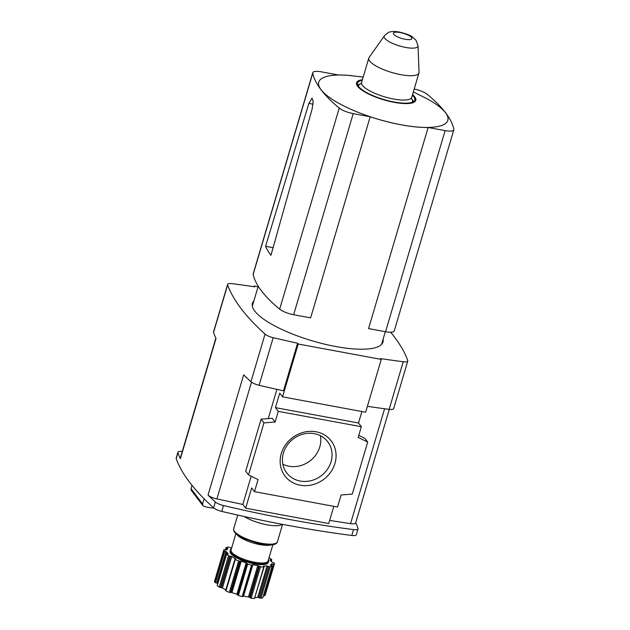 <?xml version="1.0" encoding="UTF-8"?>
<svg xmlns="http://www.w3.org/2000/svg" width="630" height="630" viewBox="0 0 630 630"><rect width="100%" height="100%" fill="white"/><g stroke="black" fill="none" stroke-linecap="round" stroke-linejoin="round"><path stroke-width="0.94" d="M230.785 553.526A19.845 5.52 -163.5 0 1 230.06 552.014L230.147 550.722A19.971 5.552 16.5 0 0 247.716 561.724A19.971 5.552 16.5 0 0 268.443 562.07L267.805 563.196A19.845 5.52 -163.5 0 1 249.787 562.834A19.845 5.52 -163.5 0 1 230.785 553.526M269.002 557.818L269.727 558.117A26.255 7.3 -163.5 0 1 271.703 559.645L270.002 559.991A23.483 6.528 -163.5 0 1 271.412 561.842L274.278 563.039A26.255 7.3 -163.5 0 1 274.349 564.204L271.53 563.889A23.483 6.528 -163.5 0 1 270.309 565.039L272.097 566.315A26.255 7.3 -163.5 0 1 270.246 566.819L267.057 565.921A23.483 6.528 -163.5 0 1 263.529 566.063L263.765 567.079A26.255 7.3 -163.5 0 1 260.481 566.779L258.78 565.913L249.48 597.334L251.173 598.201A26.255 7.3 -163.5 0 0 254.457 598.5L264.104 566.992M258.78 565.913L257.78 565.543A23.483 6.528 -163.5 0 1 252.898 564.637L251.512 565.126A26.255 7.3 -163.5 0 1 247.677 564.102L246.188 562.85A23.483 6.528 -163.5 0 1 241.258 561.149L238.62 560.968A26.255 7.3 -163.5 0 1 235.266 559.495L234.903 559.18L235.699 558.873L235.384 558.574A23.483 6.528 -163.5 0 1 231.73 556.526L228.548 555.731A26.255 7.3 -163.5 0 1 226.572 554.203L228.265 553.857A23.483 6.528 -163.5 0 1 226.863 552.006L223.989 550.809A26.255 7.3 -163.5 0 1 223.918 549.644L226.737 549.958A23.483 6.528 -163.5 0 1 227.966 548.809L226.17 547.533A26.255 7.3 -163.5 0 1 228.029 547.029L231.218 547.927A23.483 6.528 -163.5 0 1 231.682 547.88M265.041 595.634L274.349 564.212L265.041 595.634L263.521 595.444M262.836 597.587L262.797 597.736A26.255 7.3 -163.5 0 1 260.938 598.24L257.749 597.342A23.483 6.528 -163.5 0 1 255.071 597.492M257.78 565.543L248.472 596.957L249.48 597.334M248.472 596.957A23.483 6.528 -163.5 0 1 243.589 596.059L243.085 596.011M242.936 596.515L252.244 565.102L242.944 596.492L242.203 596.539A26.255 7.3 -163.5 0 1 238.368 595.523L236.88 594.271A23.483 6.528 -163.5 0 1 231.95 592.562L229.312 592.389A26.255 7.3 -163.5 0 1 225.957 590.916L225.698 590.523M225.816 589.861A23.483 6.528 -163.5 0 1 222.421 587.94L219.24 587.152A26.255 7.3 -163.5 0 1 217.263 585.624L217.334 585.388M217.704 583.703A23.483 6.528 -163.5 0 1 217.555 583.427L214.68 582.23A26.255 7.3 -163.5 0 1 214.617 581.057L223.926 549.636L214.617 581.057M235.856 533.791L231.045 550.029A19.302 5.371 16.5 0 0 248.031 560.661A19.302 5.371 16.5 0 0 268.065 560.999L272.869 544.753M231.446 548.667A19.971 5.552 16.5 0 0 230.407 549.84A19.971 5.552 16.5 0 0 247.976 560.842A19.971 5.552 16.5 0 0 268.703 561.188A19.971 5.552 16.5 0 0 268.467 559.629M355.714 522.735A433.881 120.645 -163.5 0 1 358.029 528.389A8.292 2.307 -163.5 0 1 358.053 528.869L356.32 534.728A8.292 2.307 -163.5 0 1 351.784 535.461A433.881 120.645 -163.5 0 1 221.728 511.395A8.292 2.307 -163.5 0 1 213.594 507.827A433.881 120.645 -163.5 0 1 176.187 458.608A8.292 2.307 -163.5 0 1 176.164 458.12L177.896 452.269A8.292 2.307 -163.5 0 1 182.275 451.513M177.896 452.269A8.292 2.307 -163.5 0 0 177.92 452.749A433.881 120.645 -163.5 0 0 180.385 458.734L216.011 338.467A433.881 120.645 -163.5 0 1 213.546 332.49A8.292 2.307 -163.5 0 1 213.515 332.002L227.619 284.406A8.292 2.307 -163.5 0 1 232.147 283.665A433.881 120.645 -163.5 0 1 254.733 286.823L254.118 286.004L258.064 286.737M358.053 528.869A8.292 2.307 -163.5 0 1 353.524 529.61A433.881 120.645 -163.5 0 1 223.469 505.536A8.292 2.307 -163.5 0 1 215.326 501.976A433.881 120.645 -163.5 0 1 208.026 495.101A8.292 2.307 -163.5 0 0 216.901 498.928L242.826 504.449L251.189 476.209M390.639 332.223A433.881 120.645 -163.5 0 1 407.752 360.525A8.292 2.307 -163.5 0 1 407.775 361.006A8.292 2.307 -163.5 0 1 403.247 361.746A433.881 120.645 -163.5 0 1 380.654 358.588L381.276 359.407L298.211 344.035L297.588 343.216L283.492 390.813A433.881 120.645 -163.5 0 1 259.087 385.276A8.292 2.307 -163.5 0 1 250.953 381.709A433.881 120.645 -163.5 0 1 243.652 374.834L208.026 495.101M297.588 343.216A433.881 120.645 -163.5 0 1 273.192 337.68A8.292 2.307 -163.5 0 1 265.049 334.113A433.881 120.645 -163.5 0 1 227.643 284.894A8.292 2.307 -163.5 0 1 227.619 284.406M381.276 359.407L365.636 412.225L282.563 396.845L279.736 393.128L275.436 407.634L358.509 423.006L361.336 426.731L358.171 437.409L367.692 442.079L352.28 494.109L341.129 494.959L337.546 507.032L254.481 491.66L251.654 487.935L245.653 508.174L242.826 504.449M361.904 411.532L358.509 423.006M333.821 506.347L328.726 523.546L245.653 508.174M298.211 344.035L282.563 396.845M276.916 389.364L268.254 418.603M275.436 407.634L278.263 411.358L275.105 422.037L272.27 418.296L261.111 419.147L245.7 471.177L248.535 474.91L258.056 479.58L254.481 491.66M334.94 463.459A29.012 26.058 -37.2 0 1 287.847 479.154A29.012 26.058 -37.2 0 1 301.557 432.873A29.012 26.058 -37.2 0 1 334.94 463.459M248.535 474.91L263.954 422.88L275.105 422.037M278.263 411.358L361.336 426.731M389.301 409.366L355.635 523.002A8.292 2.307 -163.5 0 1 350.548 523.664L329.655 520.412M180.385 458.734A8.292 2.307 -163.5 0 1 180.314 458.128L215.854 338.137M253.851 300.967A68.095 18.931 16.5 0 0 252.409 303.369A68.095 18.931 16.5 0 0 312.322 340.861A68.095 18.931 16.5 0 0 382.985 342.043A68.095 18.931 16.5 0 0 383.079 339.247M407.775 361.006L393.679 408.602A8.292 2.307 -163.5 0 1 389.143 409.342A433.881 120.645 -163.5 0 1 367.385 406.311M358.777 435.362L364.857 438.346L367.692 442.079M261.111 419.147L263.954 422.88M331.049 461.758A25.743 23.121 -37.2 0 1 311.102 480.659A25.743 23.121 -37.2 0 1 286.745 472.925A25.743 23.121 -37.2 0 1 293.257 438.937A25.743 23.121 -37.2 0 1 327.742 441.78A25.743 23.121 -37.2 0 1 331.049 461.758M320.379 435.684A25.743 23.121 -37.2 0 1 319.788 446.93A25.743 23.121 -37.2 0 1 282.854 464.2M202.907 505.63L191.244 490.274L191.032 488.723L202.577 503.913L202.907 505.63L204.104 506.41A22.814 6.339 16.5 0 0 213.184 508.095M202.577 503.913L204.096 498.771M191.032 488.723L192.032 485.36M254.118 286.004L253.914 286.697M273.2 247.708L265.561 246.291L308.865 103.407L313.079 104.186M308.865 103.407L312.047 98.052L313.197 101.682L312.126 108.998L270.932 255.307A231.643 64.41 16.5 0 1 265.561 246.291M414.186 89.027A12.576 3.497 -163.5 0 1 427.36 94.421A231.643 64.41 -163.5 0 1 453.836 129.268A12.576 3.497 -163.5 0 1 453.82 129.796A12.576 3.497 -163.5 0 1 445.111 130.623L428.132 127.48A67.386 18.735 -163.5 0 1 370.196 116.763L353.217 113.62A12.576 3.497 -163.5 0 1 339.239 108.061A231.643 64.41 -163.5 0 1 312.756 73.214A12.576 3.497 -163.5 0 1 312.771 72.686A12.576 3.497 -163.5 0 1 321.489 71.859L338.467 75.001A67.386 18.735 -163.5 0 1 352.005 75.687M370.196 116.763L310.629 317.866L293.651 314.724A12.576 3.497 -163.5 0 1 279.665 309.165A231.643 64.41 -163.5 0 1 261.418 290.816A231.643 64.41 -163.5 0 1 253.189 274.318A12.576 3.497 -163.5 0 1 253.205 273.79L312.771 72.686M413.335 91.893L427.101 98.8A67.316 18.719 -163.5 0 1 417.359 127.032A67.316 18.719 -163.5 0 1 321.064 89.72A67.316 18.719 -163.5 0 1 347.894 75.34L363.195 77.041M453.82 129.796L394.254 330.9A12.576 3.497 -163.5 0 1 385.544 331.726L368.558 328.584L428.132 127.48M384.347 35.847L369.109 57.472A26.145 7.269 16.5 0 0 368.81 58.086A26.145 7.269 16.5 0 0 391.813 72.489A26.145 7.269 16.5 0 0 418.95 72.938A26.145 7.269 16.5 0 0 419.037 72.253L418.029 45.825L415.965 40.218L412.713 37.186C410.728 35.39 406.059 33.626 398.695 31.902C394.829 31.335 391.962 31.358 390.08 31.973C389.513 31.563 387.6 32.847 384.347 35.847A17.64 4.906 16.5 0 0 399.664 45.982A17.64 4.906 16.5 0 0 418.029 45.825M358.423 86.247A28.153 7.828 16.5 0 1 360.707 83.822L359.076 84.428A29.831 8.292 16.5 0 0 357.753 85.089M413.516 101.603A29.831 8.292 16.5 0 0 412.768 100.335A29.831 8.292 16.5 0 0 412.689 100.233M362.226 80.309A29.831 8.292 16.5 0 0 357.557 83.097A29.831 8.292 16.5 0 0 383.804 99.524A29.831 8.292 16.5 0 0 414.768 100.044A29.831 8.292 16.5 0 0 413.745 96.674A29.831 8.292 16.5 0 0 412.366 95.169M362.392 79.758A30.894 8.592 16.5 0 0 357.596 86.278A30.894 8.592 16.5 0 0 394.38 102.383A30.894 8.592 16.5 0 0 414.729 96.855A30.894 8.592 16.5 0 0 412.532 94.61M244.149 516.498A22.814 6.339 16.5 0 0 265.758 524.577A22.814 6.339 16.5 0 0 282.224 524.302M237.738 515.08L233.675 528.798A22.814 6.339 16.5 0 0 253.748 541.359A22.814 6.339 16.5 0 0 277.42 541.761L282.571 524.365M237.258 534.957A19.302 5.371 16.5 0 0 253.26 543.013A19.302 5.371 16.5 0 0 271.065 544.966M263.765 567.079L254.457 598.5M260.481 566.779L251.173 598.201M177.92 452.749L176.187 458.608M215.326 501.976L213.594 507.827M250.953 381.709L265.049 334.113M213.546 332.49L227.643 284.894M223.469 505.536L221.728 511.395M353.524 529.61L351.784 535.461M384.591 408.744L350.548 523.664M251.496 382.15L216.901 498.928M259.087 385.276L273.192 337.68M389.143 409.342L403.247 361.746M267.057 565.921L257.749 597.342M268.089 566.134L258.788 597.555M269.175 566.606L259.867 598.027M270.246 566.819L260.938 598.24M272.097 566.315L262.797 597.736M271.53 563.889L271.026 565.59M272.317 563.889L271.727 565.898M273.554 564.22L264.246 595.641M270.333 559.779L270.215 560.204M271.396 559.873L271.01 561.173M226.123 547.683L225.493 549.832M226.516 547.942L225.918 549.951M227.595 548.415L227.359 549.202M223.989 550.809L214.68 582.23M224.816 551.258L215.507 582.671M226.052 551.581L216.744 583.002M226.863 552.006L217.555 583.427M226.572 554.203L217.263 585.624M228.548 555.731L219.24 587.152M229.627 556.093L220.319 587.506M230.682 556.188L221.382 587.609M231.73 556.526L222.421 587.94M235.384 558.574L235.242 559.038M235.266 559.495L225.957 590.916M238.62 560.968L229.312 592.389M239.668 561.149L230.359 592.57M240.266 560.984L230.958 592.405M241.258 561.149L231.95 592.562M246.188 562.85L236.88 594.271M246.889 563.275L237.581 594.696M246.913 563.653L237.605 595.074M247.677 564.102L238.368 595.523M251.512 565.126L242.203 596.539M252.898 564.637L243.589 596.059M259.418 566.401L250.118 597.823M339.239 108.061L279.665 309.165M312.756 73.214L253.189 274.318M353.217 113.62L293.651 314.724M445.111 130.623L385.544 331.726M411.555 37.556A9.631 2.677 16.5 0 0 395.986 32.162A9.631 2.677 16.5 0 0 400.42 37.997A9.631 2.677 16.5 0 0 411.555 37.556M368.81 58.086L361.596 82.443A26.145 7.269 16.5 0 0 384.599 96.839A26.145 7.269 16.5 0 0 411.737 97.296L411.595 98.745M412.327 102.218A28.153 7.828 16.5 0 0 411.729 98.934M233.675 528.798L234.037 531.531L236.037 533.964L242.511 538.107L259.19 543.792C276.641 547.021 277.098 542.603 277.42 541.761M230.407 549.84L230.147 550.722M268.703 561.188L268.443 562.07M262.868 597.673L272.168 566.252M271.262 561.558L271.782 559.794M225.438 549.817L226.099 547.596M217.177 585.475L226.485 554.053M225.595 590.594L234.903 559.18M418.95 72.938L411.737 97.296M361.596 82.443L360.919 83.735M411.729 98.926L412.768 100.335M258.221 286.209L252.315 306.164M385.324 331.687L381.544 344.445"/></g></svg>
